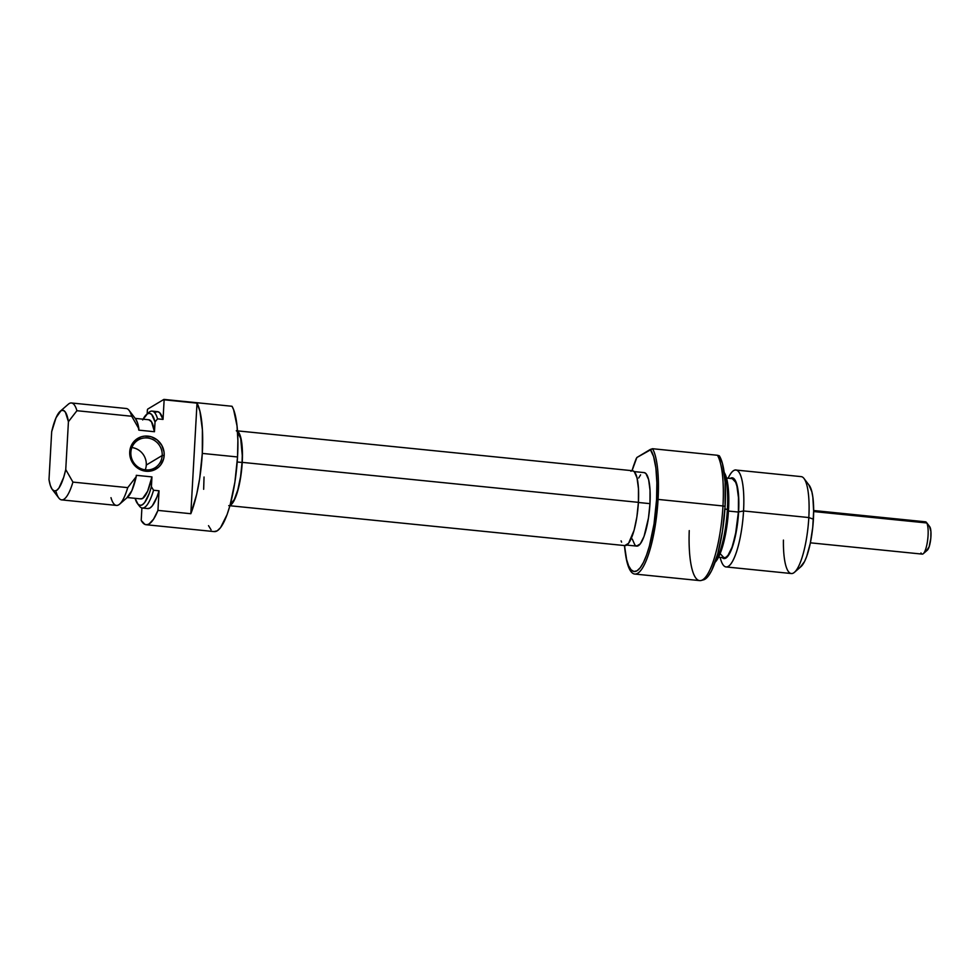 <?xml version="1.0" encoding="UTF-8"?>
<svg xmlns="http://www.w3.org/2000/svg" width="980" height="980" viewBox="0 0 980 980"><rect width="100%" height="100%" fill="white"/><g stroke="black" fill="none" stroke-linecap="round" stroke-linejoin="round"><path stroke-width="1.47" d="M146.277 465.047A16.231 15.484 -120.9 0 1 145.261 469.849A16.231 15.484 59.1 0 0 146.277 465.047L162.19 455.516L164.175 455.418A17.861 17.028 -120.9 0 1 145.971 471.233A17.861 17.028 -120.9 0 1 129.728 451.939L130.867 452.356A16.231 15.484 59.1 0 0 145.64 469.898A16.231 15.484 59.1 0 0 162.19 455.516A16.231 15.484 -120.9 0 1 154.877 467.864A16.231 15.484 -120.9 0 1 138.56 467.387A16.231 15.484 -120.9 0 1 130.867 452.356A16.231 15.484 -120.9 0 1 138.192 440.008A16.231 15.484 -120.9 0 1 154.509 440.473A16.231 15.484 -120.9 0 1 162.19 455.516L146.277 465.047A16.231 15.484 59.1 0 0 131.896 447.554A16.231 15.484 -120.9 0 1 146.277 465.047M237.209 461.984L242.06 462.474A36.934 9.053 -84.2 0 0 237.552 431.984L240.7 438.477L242.268 455.504L242.06 462.474L237.209 461.984M214.02 531.577L217.217 530.841L220.549 527.657L227.127 514.5L230.104 505.043L234.894 482.16L237.54 456.962L237.883 440.51L237.025 425.933L233.632 409.75L232.015 406.271L163.905 399.399A64.937 15.913 95.8 0 1 164.138 399.816L197.017 403.135A64.937 15.913 95.8 0 1 202.297 453.409L237.54 456.962L202.297 453.409A64.937 15.913 95.8 0 1 190.831 513.716L157.952 510.396A64.937 15.913 95.8 0 1 146.143 524.729L214.265 531.601A64.937 15.913 -84.2 0 0 237.54 456.962A64.937 15.913 -84.2 0 0 232.015 406.271L163.905 399.399L147.686 409.113A64.937 15.913 95.8 0 0 147.38 409.848L147.159 413.915L147.38 409.848A64.937 15.913 95.8 0 1 147.686 409.113L163.905 399.399A64.937 15.913 95.8 0 1 164.138 399.816L163.035 419.416A48.706 11.932 -84.2 0 0 157.56 411.661L152.084 411.11A48.706 11.932 95.8 0 1 157.56 418.864A48.706 11.932 -84.2 0 0 148.911 412.384L146.486 414.503A46.268 11.344 95.8 0 1 155.024 421.902L157.56 418.864L163.035 419.416L159.654 412.702L157.584 411.674L155.342 412.237M146.143 524.729A64.937 15.913 95.8 0 1 141.206 520.429L141.904 507.959L141.206 520.429L144.881 524.386L146.939 524.729L149.095 523.969L153.554 519.192L157.952 510.396L159.042 490.796L153.566 490.245A48.706 11.932 95.8 0 1 142.296 508.02A48.706 11.932 95.8 0 1 138.499 504.627M61.654 499.886L116.461 505.411A48.706 11.932 -84.2 0 0 127.731 487.636L72.924 482.099A48.706 11.932 95.8 0 1 61.654 499.886A48.706 11.932 95.8 0 1 56.179 492.132M126.947 497.656L131.871 490.637L136.22 476.672L127.731 487.636A48.706 11.932 95.8 0 1 119.621 504.149L127.743 497.068A40.584 9.947 -84.2 0 0 136.22 476.672L127.731 487.636L72.924 482.099L65.746 469.567L68.428 421.682L65.746 469.567L63.712 477.26L58.947 488.028L56.485 490.539L54.133 490.919L52.038 489.13L50.299 485.296L49 479.6L51.683 431.715L56.032 417.75L60.944 410.743L63.296 410.363L65.391 412.139L68.428 421.682L76.918 410.718L131.724 416.255L138.891 428.787A40.584 9.947 -84.2 0 0 135.62 418.938L129.078 410.387A48.706 11.932 95.8 0 1 131.724 416.255A48.706 11.932 -84.2 0 0 126.236 408.501L71.43 402.976A48.706 11.932 95.8 0 1 76.918 410.718L131.724 416.255L138.891 428.787L138.817 430.147L137.604 423.103L135.595 418.901M140.287 498.783L142.651 498.44L147.613 491.237L151.949 476.905L136.294 475.325L136.22 476.672L136.294 475.325L151.949 476.905L151.398 486.717L149.291 493.357L144.648 502.581L142.296 504.823L140.042 505.349L137.96 504.137L135.081 498.318A46.268 11.344 95.8 0 0 137.494 503.585A46.268 11.344 95.8 0 0 151.398 486.717L151.949 476.905A39.776 9.751 -84.2 0 1 140.838 498.906L127.216 497.534M142.296 508.02L147.772 508.583A48.706 11.932 -84.2 0 0 159.042 490.796L157.952 510.396L190.831 513.716L196.674 494.349L199.663 478.595L202.297 453.409L202.395 429.742L199.92 411.196L197.017 403.135L190.831 513.716L197.017 403.135L164.138 399.816L163.035 419.416L157.56 418.864L155.024 421.902L154.472 431.727A39.776 9.751 -84.2 0 0 148.838 419.759L135.203 418.387M147.76 508.571L149.989 508.008L152.317 505.839L156.923 497.093L159.042 490.796L153.566 490.245L151.398 486.717L153.566 490.245A48.706 11.932 -84.2 0 1 139.454 506.146L137.494 503.585M143.068 419.183A46.268 11.344 95.8 0 1 146.486 414.503M119.621 504.149A48.706 11.932 95.8 0 1 110.985 497.669M142.663 419.954L147.38 413.842L149.634 413.315L151.716 414.528L155.024 421.902L154.472 431.727L138.817 430.147L154.472 431.727L151.496 421.78L148.776 419.759M147.674 413.683A48.706 11.932 95.8 0 1 152.084 411.11M204.036 477.027L203.656 489.29M208.507 525.66L211.08 529.825M230.214 504.651A36.934 9.053 -84.2 0 0 242.06 462.474L240.553 476.807L237.834 489.816L234.293 499.543L230.214 504.651M60.16 411.318L68.269 404.25A48.706 11.932 -84.2 0 1 76.918 410.718L68.428 421.682A40.584 9.947 95.8 0 0 60.16 411.318A40.584 9.947 95.8 0 0 51.683 431.715L49 479.6A40.584 9.947 95.8 0 0 52.271 489.449L58.812 498.012A48.706 11.932 -84.2 0 0 72.924 482.099L65.746 469.567A40.584 9.947 95.8 0 1 52.271 489.449M164.175 455.418L164.04 451.964L161.822 445.373L157.339 440.045L151.275 436.798L144.55 436.125L141.267 436.798L135.46 440.032L133.17 442.482L130.242 448.546L129.862 455.406L130.659 458.799L134.076 464.863L136.563 467.313L142.627 470.559L149.352 471.245L152.635 470.572L158.442 467.325L160.732 464.875L163.648 458.812L164.175 455.418L162.19 455.516A16.231 15.484 59.1 0 0 147.429 437.974A16.231 15.484 59.1 0 0 130.867 452.356L129.728 451.939A17.861 17.028 -120.9 0 1 147.931 436.125A17.861 17.028 -120.9 0 1 164.175 455.418M237.491 431.212A37.62 9.224 95.8 0 1 242.232 462.364L638.409 502.348A37.62 9.224 -84.2 0 0 632.48 470.731L236.303 430.747M624.787 545.578L628.572 543.312L634.109 530.217L636.878 516.95L638.409 502.348L242.232 462.364A37.62 9.224 95.8 0 1 230.006 505.411L232.395 503.328L236.204 495.709L239.451 483.899L241.644 469.702L242.452 455.259L241.742 442.801L239.635 434.201L236.45 430.771M228.757 505.619L624.922 545.603A37.62 9.224 -84.2 0 0 638.409 502.348L638.458 488.64L637.024 477.897L634.33 471.772L632.627 470.755L630.777 471.184M621.087 540.85L621.59 542.148M652.533 448.718L650.291 449.465A62.5 15.325 95.8 0 1 656.563 499.69L658.058 499.408A64.937 15.913 -84.2 0 0 652.533 448.718A64.937 15.913 95.8 0 1 658.058 499.408L656.563 499.69A62.5 15.325 95.8 0 1 642.108 564.897A62.5 15.325 95.8 0 1 625.35 553.014A62.5 15.325 95.8 0 1 624.493 545.554L626.624 559.629L628.633 565.815L631.108 569.821L633.938 571.512L637.012 570.801L640.222 567.739L643.444 562.434L646.543 555.084L649.422 545.97L654.028 523.945L656.563 499.69L656.882 482.797L655.877 468.036L653.611 456.619L650.291 449.465L636.853 457.513L652.533 448.718L717.446 455.271L652.533 448.718M625.35 553.014L625.608 554.803A64.937 15.913 -84.2 0 0 643.027 567.151A64.937 15.913 -84.2 0 0 658.058 499.408L722.971 505.962A64.937 15.913 95.8 0 1 701.178 580.466A64.937 15.913 95.8 0 1 689.246 530.596M701.178 580.466L703.603 579.829A64.043 15.705 -84.2 0 0 725.09 506.329L722.971 505.962A64.937 15.913 -84.2 0 0 717.446 455.271A64.937 15.913 95.8 0 1 722.971 505.962L658.058 499.408A64.937 15.913 95.8 0 1 634.783 574.047A64.937 15.913 95.8 0 1 625.485 553.908M723.436 471.478L725.298 474.492L727.932 485.259L728.532 509.747A47.077 11.54 -84.2 0 1 715.106 562.275L720.986 551.458L725.053 536.685L727.797 518.91L728.532 509.747L727.393 509.331A48.706 11.932 95.8 0 1 715.498 561.16A48.706 11.932 -84.2 0 0 727.393 509.331L724.918 509.086L727.393 509.331A48.706 11.932 -84.2 0 0 724.33 473.585A48.706 11.932 95.8 0 1 727.393 509.331L728.532 509.747A47.077 11.54 -84.2 0 0 724.171 472.421M726.094 566.942A48.706 11.932 95.8 0 1 720.141 557.375A48.706 11.932 -84.2 0 0 733.261 559.984A48.706 11.932 -84.2 0 0 743.551 510.96A48.706 11.932 95.8 0 1 726.094 566.942L791.362 573.533A48.706 11.932 -84.2 0 0 808.819 517.55L743.551 510.96L738.602 511.928L738.663 497.142L737.119 485.553L734.204 478.938L732.366 477.848L730.161 478.436A40.584 9.947 95.8 0 1 738.602 511.928L743.551 510.96A48.706 11.932 -84.2 0 0 728.128 478.228A48.706 11.932 95.8 0 1 735.882 470.033A48.706 11.932 95.8 0 1 743.551 510.96L808.819 517.55L813.412 519.192A42.214 10.351 -84.2 0 0 809.223 485.345L803.992 478.497A48.706 11.932 95.8 0 1 808.819 517.55A48.706 11.932 -84.2 0 0 801.15 476.623L735.882 470.033M720.619 554.129L723.987 557.755L725.947 557.314L727.993 555.354L732.023 547.306L735.453 534.823L738.393 512.062L728.458 511.058L738.393 512.062A39.776 9.751 -84.2 0 0 732.134 478.632L726.535 478.069M632.272 539.061L634.93 545.088L636.596 546.081L640.32 543.851L644.056 536.379L648.466 517.979L649.973 503.647L638.397 502.483L649.973 503.647A36.934 9.053 -84.2 0 0 644.154 472.605L634.158 471.601M634.783 574.047L699.696 580.601A64.937 15.913 -84.2 0 0 722.971 505.962L725.09 506.329L725.127 482.099L722.432 463.491L719.308 455.798L717.446 455.271L719.308 455.798A64.043 15.705 -84.2 0 1 725.09 506.329L722.481 531.185L717.752 553.761L711.639 570.617L708.332 576.056L703.518 579.854M634.685 462.719A64.937 15.913 95.8 0 1 636.314 458.432A64.937 15.913 -84.2 0 0 634.991 461.85L634.379 463.552A62.5 15.325 95.8 0 1 636.853 457.513L632.051 470.694A62.5 15.325 95.8 0 1 634.379 463.552M626.747 545.088L636.743 546.105A36.934 9.053 -84.2 0 0 649.973 503.647L650.022 490.184L648.625 479.637L645.967 473.622L644.301 472.63M640.577 474.859L638.678 477.995M800.195 567.212L804.543 561.552L806.638 556.591L810.276 543.349L812.739 527.412L813.645 511.217L812.861 497.228L811.857 491.752L808.831 484.88M722.174 557.583A40.584 9.947 95.8 0 0 738.602 511.928L736.96 527.681L732.097 547.894L730.088 552.671L725.911 558.11L723.914 558.563L722.076 557.473M718.548 557.216L724.147 557.779A39.776 9.751 -84.2 0 0 738.393 512.062L738.455 497.558L736.936 486.202L735.662 482.27L732.281 478.657M794.523 572.259L801.015 566.599A42.214 10.351 -84.2 0 0 813.412 519.192L808.819 517.55A48.706 11.932 95.8 0 1 794.523 572.259A48.706 11.932 95.8 0 1 783.424 540.102M810.387 542.822L922.241 554.116A16.231 3.981 -84.2 0 0 927.484 541.217A16.231 3.981 -84.2 0 0 926.786 522.965L813.645 511.548L926.786 522.965L929.971 527.105A12.177 2.989 -84.2 0 0 929.726 526.713L926.455 522.438A16.231 3.981 95.8 0 1 926.786 522.965A16.231 3.981 -84.2 0 0 925.512 521.813L813.645 510.519M926.676 550.478L929.126 546.828L930.804 538.216L930.914 531.515L929.469 526.444M925.61 549.596L926.112 550.27M923.295 553.688L927.362 550.148A12.177 2.989 -84.2 0 0 930.694 539.27A12.177 2.989 -84.2 0 0 929.971 527.105L926.786 522.965A16.231 3.981 95.8 0 1 927.754 539.172A16.231 3.981 95.8 0 1 923.295 553.688A16.231 3.981 95.8 0 1 920.967 552.953"/></g></svg>

